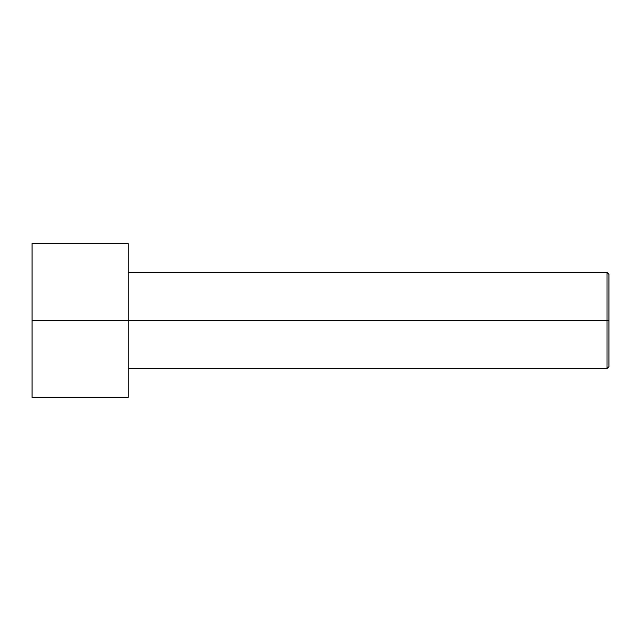 <?xml version="1.0" encoding="UTF-8"?>
<svg xmlns="http://www.w3.org/2000/svg" width="641" height="641" viewBox="0 0 641 641"><rect width="100%" height="100%" fill="white"/><g stroke="black" fill="none" stroke-linecap="round" stroke-linejoin="round"><path stroke-width="0.96" d="M608.95 320.5L608.95 274.348L608.95 366.652L608.95 320.5L607.027 320.5L607.027 272.425L607.027 320.5L608.95 320.5M607.027 320.5L607.027 272.425L607.027 368.575L607.027 320.5L128.2 320.5L607.027 320.5L607.027 368.575L607.027 320.5M128.2 320.5L128.2 243.58L128.2 397.42L128.2 320.5L32.05 320.5L32.05 243.58L32.05 320.5L128.2 320.5L128.2 243.58L128.2 320.5M32.05 320.5L32.05 397.42L32.05 320.5M608.95 274.348L607.027 272.425L128.2 272.425M128.2 243.58L32.05 243.58M128.2 397.42L32.05 397.42M608.95 366.652L607.027 368.575L128.2 368.575"/></g></svg>
